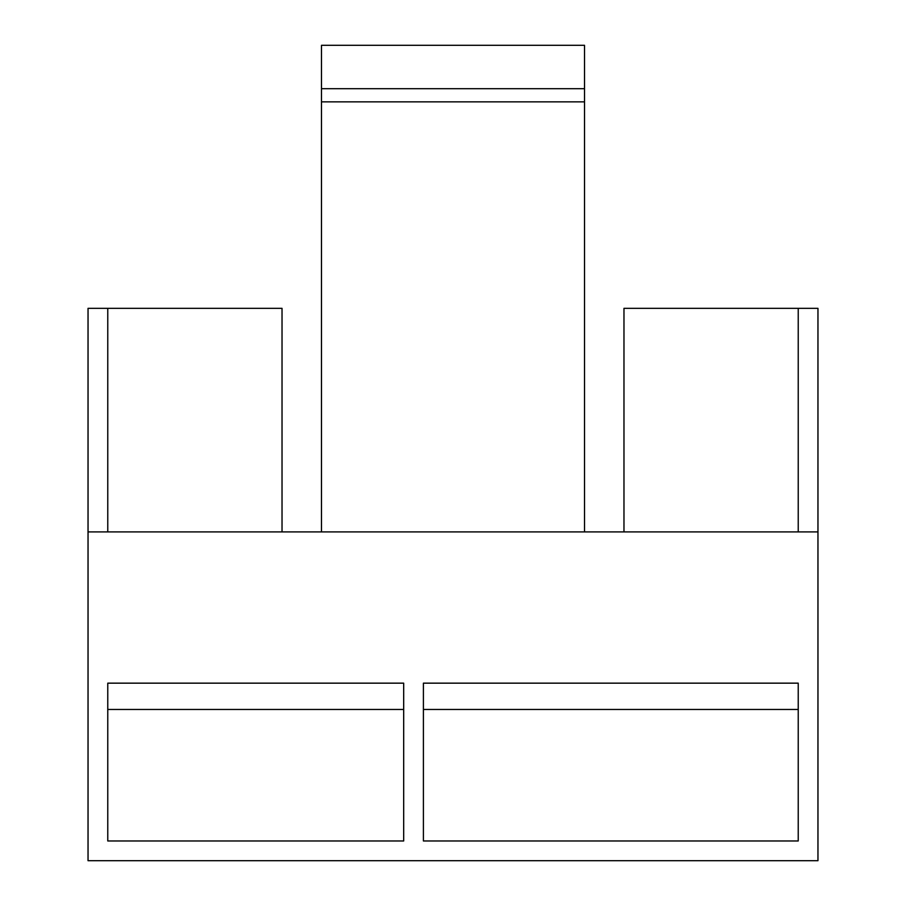 <?xml version="1.0" encoding="UTF-8"?>
<svg xmlns="http://www.w3.org/2000/svg" width="906" height="906" viewBox="0 0 906 906"><rect width="100%" height="100%" fill="white"/><g stroke="black" fill="none" stroke-linecap="round" stroke-linejoin="round"><path stroke-width="1.36" d="M623.974 531.913L623.974 308.334L817.959 308.334L817.959 531.913L88.041 531.913L88.041 308.334L282.026 308.334L282.026 531.913M107.769 308.334L107.769 531.913M798.231 683.158L423.408 683.158L423.408 840.972L798.231 840.972L798.231 683.158M403.68 683.158L107.769 683.158L107.769 840.972L403.68 840.972L403.68 683.158M88.041 531.913L88.041 860.7L817.959 860.7L817.959 531.913M798.231 308.334L798.231 531.913M584.517 88.697L321.483 88.697L321.483 45.3L584.517 45.3L584.517 531.913M321.483 88.697L321.483 531.913M584.517 101.857L321.483 101.857M423.408 709.455L798.231 709.455M107.769 709.455L403.68 709.455"/></g></svg>
